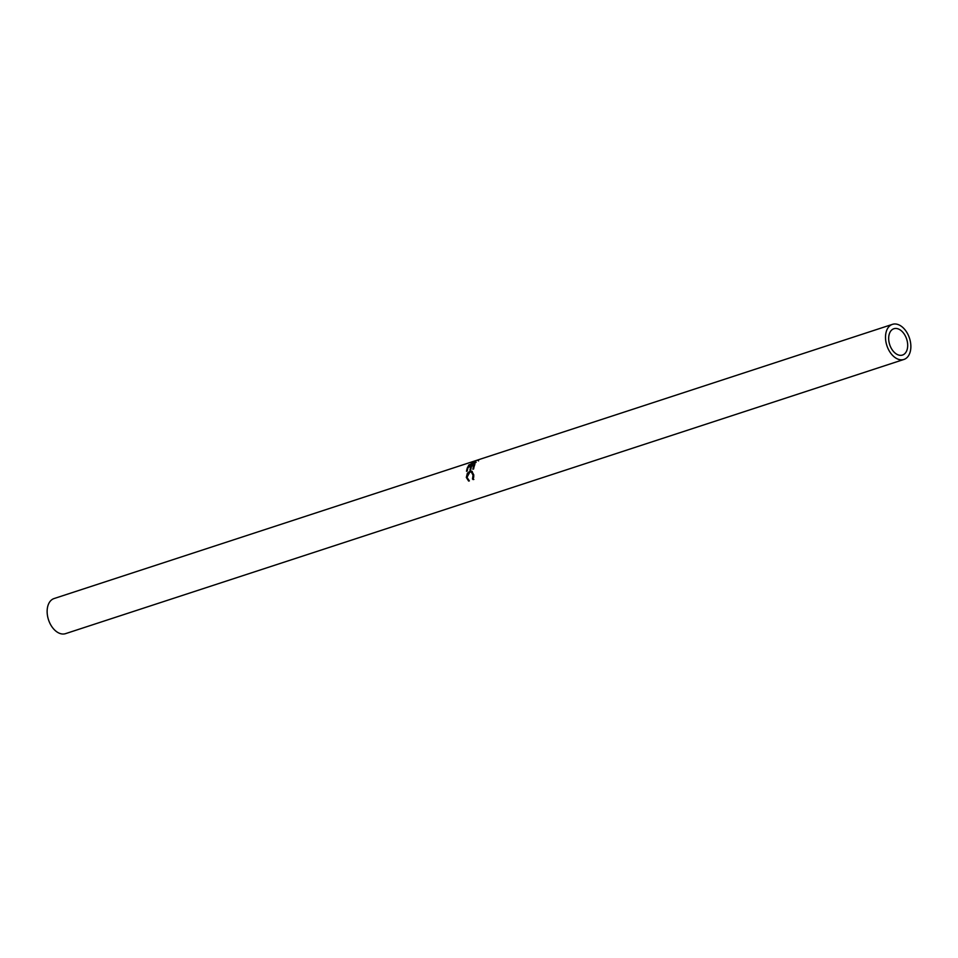 <?xml version="1.0" encoding="UTF-8"?>
<svg xmlns="http://www.w3.org/2000/svg" width="958" height="958" viewBox="0 0 958 958"><rect width="100%" height="100%" fill="white"/><g stroke="black" fill="none" stroke-linecap="round" stroke-linejoin="round"><path stroke-width="1.44" d="M906.939 340.03A13.843 8.921 -108.1 0 1 902.484 355.059A13.843 8.921 -108.1 0 1 889.431 343.778A13.843 8.921 -108.1 0 1 893.874 328.738A13.843 8.921 -108.1 0 1 906.939 340.03M471.516 463.648L471.013 462.618A18.465 11.903 71.9 0 0 470.905 462.702L474.306 462.75L468.809 464.965A18.465 11.903 71.9 0 0 468.45 465.516L476.078 462.391A18.465 11.903 71.9 0 1 476.126 462.319L472.234 462.247L480.377 459.121L892.449 324.355A18.465 11.903 -108.1 0 1 909.861 339.407A18.465 11.903 -108.1 0 1 903.921 359.454A18.465 11.903 -108.1 0 1 886.509 344.401A18.465 11.903 -108.1 0 1 892.449 324.355M471.013 462.618L478.15 459.852L473.611 461.349M478.533 460.954L478.15 459.852L480.461 459.098A18.465 11.903 71.9 0 0 480.377 459.121M474.857 464.558A18.465 11.903 71.9 0 0 473.623 468.977L472.893 469.216A18.465 11.903 71.9 0 1 473.863 465.432L471.671 466.151A18.465 11.903 71.9 0 0 470.713 469.923L469.983 470.162A18.465 11.903 71.9 0 1 470.941 466.378L468.211 467.276A18.465 11.903 71.9 0 0 467.253 471.061L466.522 471.3A18.465 11.903 71.9 0 1 467.755 466.869L474.857 464.558M473.12 479.599L472.498 479L473.048 475.168L471.36 472.054L469.887 472.054L467.049 477.192L468.63 481.06L466.318 477.431L467.384 473.192L469.983 471.24L471.863 471.264L473.779 474.976L473.12 479.599M903.921 359.454L65.551 633.645A18.465 11.903 -108.1 0 1 48.14 618.593A18.465 11.903 -108.1 0 1 54.079 598.546L476.354 460.439M472.498 479L473.839 476.892M473.048 475.168L473.827 475.276M473.755 474.797L471.767 472.282M469.36 480.904L467.097 477.527M466.318 477.431L467.097 477.539M467.384 473.192L468.175 473.539M469.827 472.078L472.27 471.516M469.983 471.24L470.773 471.647M473.851 479.443L473.24 478.892M474.917 463.66L474.306 462.75M469.444 465.839L468.809 464.965M472.737 463.265L472.234 462.247M472.21 472.402L471.36 472.054"/></g></svg>
